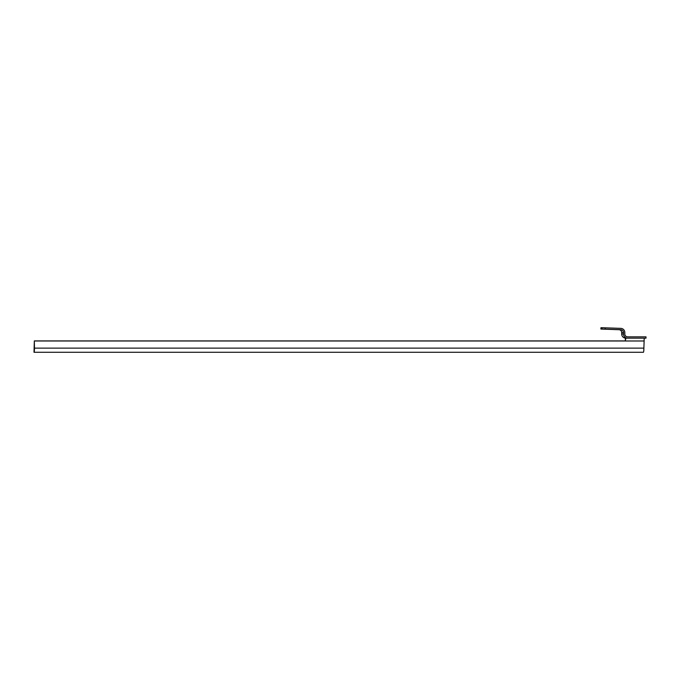 <?xml version="1.0" encoding="UTF-8"?>
<svg xmlns="http://www.w3.org/2000/svg" width="680" height="680" viewBox="0 0 680 680"><rect width="100%" height="100%" fill="white"/><g stroke="black" fill="none" stroke-linecap="round" stroke-linejoin="round"><path stroke-width="1.02" d="M34 352.274L34.323 340.986A4.156 0.476 -90 0 1 34.323 340.901L34.476 348.118A4.156 0.476 -90 0 1 34 352.274L643.408 352.274A4.156 0.476 90 0 0 643.884 348.118L644.207 338.164M34.323 340.901L625.345 340.901A4.156 0.476 90 0 1 625.472 338.155M605.208 327.828L605.158 329.154L620.781 329.707A2.822 2.805 90 0 1 623.492 332.528L623.492 334.016A4.156 4.122 90 0 0 627.615 338.164L625.821 338.164A4.156 4.122 -90 0 1 621.698 334.016L621.698 332.528A2.822 2.805 -90 0 0 618.995 329.707L600.89 329.06L602.038 329.06L602.081 327.726L620.832 328.372A4.156 4.122 90 0 1 624.81 332.528L624.81 334.016A2.822 2.805 90 0 0 627.615 336.838L646 336.838L646 338.164L625.821 338.164L625.345 340.901M34.476 340.926L625.498 340.926M600.89 329.06L600.933 327.726L602.081 327.726M605.158 329.154L602.038 329.06M643.884 340.986L34.476 340.986M643.884 348.118L34.476 348.118M623.492 334.016L621.698 334.016M623.492 332.528L621.698 332.528M620.781 329.707L618.995 329.707"/></g></svg>
